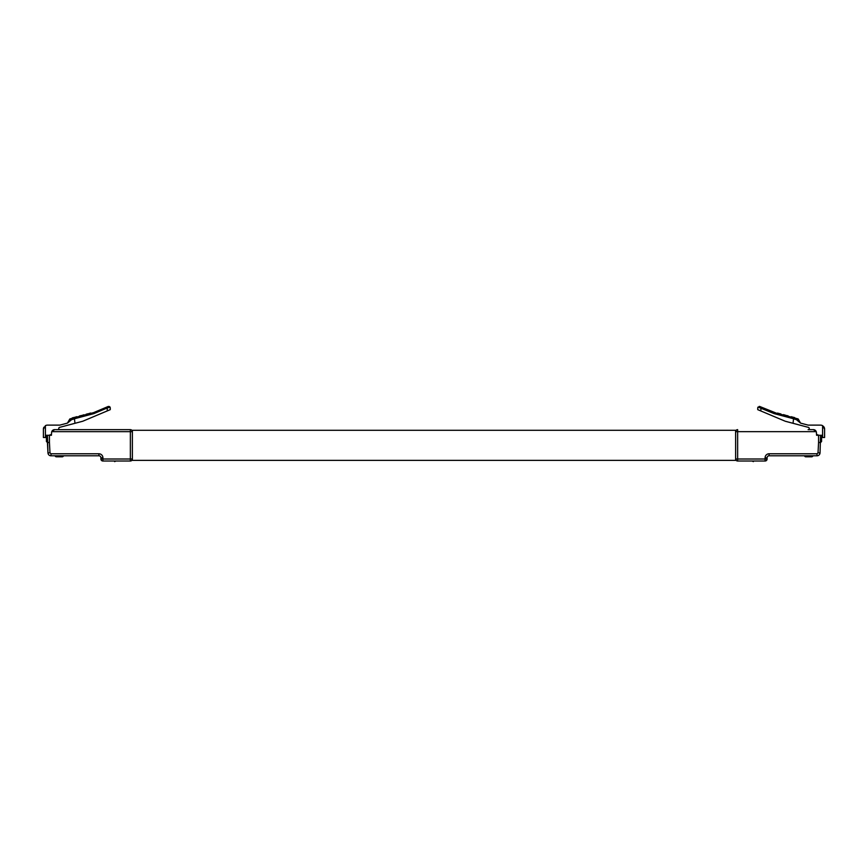 <?xml version="1.0" encoding="UTF-8"?>
<svg xmlns="http://www.w3.org/2000/svg" width="868" height="868" viewBox="0 0 868 868"><rect width="100%" height="100%" fill="white"/><g stroke="black" fill="none" stroke-linecap="round" stroke-linejoin="round"><path stroke-width="1.3" d="M735.619 430.3L735.619 460.365L132.381 460.365L132.381 430.3L735.619 430.3M63.017 456.492L63.711 455.787L63.017 456.492A1.009 1.009 0 0 1 62.301 456.796L56.268 456.796A1.009 1.009 0 0 1 55.552 456.492L54.858 455.787M62.301 456.796L56.268 456.796M110.258 409.653L110.258 407.884L110.258 409.653L82.72 421.251L59.588 427.371A1.161 1.161 0 0 0 59.892 429.649L130.363 429.649A2.007 2.007 0 0 1 132.381 431.656L132.381 459.009A2.007 2.007 0 0 1 130.363 461.016A2.007 2.007 0 0 0 132.381 459.009L102.923 459.009L102.923 461.016L130.363 461.016A2.007 2.007 0 0 0 132.381 459.009M54.597 429.649A3.016 3.016 0 0 0 51.755 431.656L54.597 429.649L130.363 429.649A2.007 2.007 0 0 1 132.381 431.656L130.363 431.656L130.363 429.649M49.975 452.825L47.968 452.933L47.718 448.148L47.968 452.933A3.016 3.016 0 0 0 50.984 455.787L98.898 455.787A2.007 2.007 0 0 1 100.905 457.805L100.905 459.009L102.923 459.009L102.923 457.805A4.025 4.025 0 0 0 98.898 453.78L50.984 453.78L49.975 452.825L49.433 442.463L47.425 442.517L47.425 435.28L47.968 452.933L47.425 442.517L46.416 441.508L46.416 435.28L51.44 435.28L51.592 432.503A3.016 3.016 0 0 1 51.755 431.656L130.363 431.656L130.363 461.016M52.959 430.137L51.755 431.656M51.44 435.28L51.57 432.763L51.44 434.608L49.932 434.879L51.44 435.28M46.416 437.494L45.407 437.494L45.407 425.667A4.025 4.025 0 0 1 47.425 425.125L59.838 425.125L67.433 423.117L71.588 419.656L74.453 418.843L74.973 423.302M67.433 423.117L69.125 420.166L93.809 413.635L107.241 407.971L109.216 407.428L107.241 407.971L107.241 410.922M102.923 461.016A2.007 2.007 0 0 1 100.905 459.009L100.894 457.436M45.407 425.667L43.4 429.15L43.4 437.494L43.4 429.15A4.025 4.025 0 0 1 43.899 427.197M45.407 437.494L43.4 437.494M110.041 407.103L110.258 407.884L108.164 406.495L110.258 407.884L108.164 406.495L93.484 412.68L93.809 413.635M93.484 412.68L69.841 418.94L69.125 420.166M106.851 407.049L108.164 406.495L106.851 407.049L107.241 407.971M72.869 418.137L72.315 417.866M73.617 417.942L72.76 417.747M74.366 417.747L73.509 417.551M75.559 417.421L74.257 417.356M76.308 417.226L75.462 417.041M76.905 417.074L76.21 416.835M77.512 416.911L76.807 416.683M80.051 416.239L79.346 416.011M80.648 416.076L79.954 415.848M81.397 415.88L80.55 415.685M82.742 415.522L81.299 415.49M83.491 415.327L82.644 415.132M84.098 415.164L83.393 414.937M84.695 415.012L83.99 414.774M86.637 414.492L86.084 414.22M87.386 414.296L86.54 414.101M88.135 414.101L87.288 413.906M89.328 413.776L88.026 413.711M90.077 413.58L89.23 413.396M90.673 413.418L89.979 413.19M91.281 413.266L90.576 413.038M114.348 461.016L114.663 461.624L115.845 461.016L114.663 461.624M113.437 461.016L112.178 461.016M804.983 456.492L804.289 455.787L804.983 456.492A1.009 1.009 0 0 0 805.699 456.796L811.732 456.796A1.009 1.009 0 0 0 812.448 456.492L813.142 455.787M805.699 456.796L811.732 456.796M824.6 437.494L822.593 437.494L822.593 425.667L824.6 429.15L824.6 437.494L824.6 429.15L822.593 425.667A4.025 4.025 0 0 0 820.575 425.125L808.162 425.125L800.567 423.117L796.412 419.656L793.547 418.843L793.026 423.302L808.412 427.371A1.161 1.161 0 0 1 808.108 429.649L813.403 429.649A3.016 3.016 0 0 1 816.245 431.656L815.171 430.224M767.095 459.009A2.007 2.007 0 0 1 765.077 461.016L765.077 459.009L767.095 459.009L767.095 457.805A2.007 2.007 0 0 1 769.102 455.787L817.016 455.787A3.016 3.016 0 0 0 820.032 452.933L820.575 435.28L821.584 435.28L821.584 441.508L820.575 442.517L820.575 435.28L816.56 435.28L816.43 432.763L816.56 434.608L818.068 434.879L816.56 435.28L816.408 432.503A3.016 3.016 0 0 0 816.245 431.656L813.403 429.649M793.026 423.302L785.28 421.251L757.742 409.653L757.742 407.884L757.742 409.653M737.637 429.649A2.007 2.007 0 0 0 735.619 431.656L737.637 431.656L737.637 461.016A2.007 2.007 0 0 1 735.619 459.009A2.007 2.007 0 0 0 737.637 461.016A2.007 2.007 0 0 1 735.619 459.009L735.619 431.656A2.007 2.007 0 0 1 737.637 429.649A2.007 2.007 0 0 0 735.619 431.656A2.007 2.007 0 0 1 737.637 429.649L737.637 431.656L816.245 431.656M822.593 437.494L821.584 437.494M791.236 417.107L798.159 418.94L800.567 423.117M735.619 459.009L765.077 459.009L765.077 457.805A4.025 4.025 0 0 1 769.102 453.78L817.016 453.78L818.025 452.825L818.567 442.463L820.575 442.517M737.637 461.016L765.077 461.016M798.875 420.166L774.191 413.635L759.25 407.559M774.191 413.635L774.516 412.68L761.149 407.049L776.426 413.19M777.468 413.461L783.153 414.969M783.305 415.012L790.195 416.835M760.759 410.922L761.149 407.049L759.815 406.484L757.742 407.819M798.159 418.94L774.516 412.68M824.6 429.15A4.025 4.025 0 0 0 824.101 427.197L823.374 426.264M759.294 406.376L757.742 407.884L757.938 407.146M791.844 417.269L791.345 416.716M792.592 417.465L791.941 416.879M793.341 417.66L792.69 417.074M793.938 417.823L793.439 417.28M794.535 417.985L794.036 417.432M795.131 418.137L794.632 417.595M783.902 415.164L783.413 414.622M784.509 415.327L784.01 414.774M785.258 415.522L784.607 414.937M786.603 415.88L785.356 415.132M787.352 416.076L786.701 415.49M787.949 416.239L787.45 415.685M788.545 416.39L788.046 415.848M778.064 413.624L777.576 413.07M778.813 413.819L778.173 413.233M779.562 414.014L778.921 413.428M780.169 414.177L779.67 413.624M780.766 414.34L780.267 413.786M781.363 414.492L780.864 413.949M753.337 461.624L752.155 461.016L753.337 461.624L753.652 461.016M754.563 461.016L755.822 461.016M49.433 442.463L49.433 435.28M100.905 457.805L102.923 457.805M98.898 453.78L98.898 455.787M50.984 455.787L50.984 453.78M818.567 442.463L818.567 435.28M818.025 452.825L820.032 452.933M817.016 453.78L817.016 454.897M769.102 453.78L769.102 455.787M765.077 457.805L767.095 457.805M108.164 406.495C109.325 406.278 110.03 406.745 110.258 407.884"/></g></svg>
